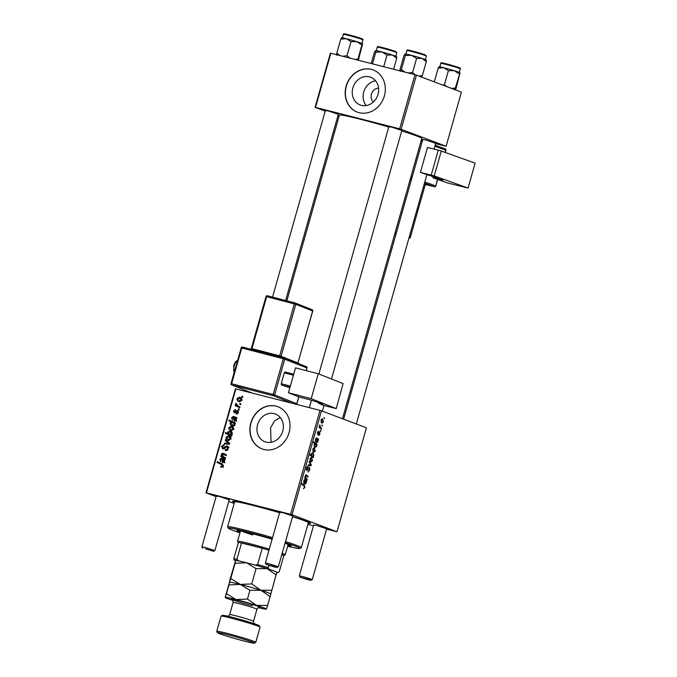 <?xml version="1.0" encoding="UTF-8"?>
<svg xmlns="http://www.w3.org/2000/svg" width="677" height="677" viewBox="0 0 677 677"><rect width="100%" height="100%" fill="white"/><g stroke="black" fill="none" stroke-linecap="round" stroke-linejoin="round"><path stroke-width="1.02" d="M366.206 105.561A14.826 12.965 110.7 0 1 364.192 90.633A14.826 12.965 110.7 0 1 375.574 80.766M378.578 88.12A7.887 6.897 -69.3 0 0 371.656 93.451A7.887 6.897 -69.3 0 0 373.323 102.032M369.49 76.865A14.826 12.965 -69.3 0 0 353.081 87.206A14.826 12.965 -69.3 0 0 360.215 104.977A14.826 12.965 -69.3 0 0 361.425 105.358A14.826 12.965 -69.3 0 0 377.825 95.008A14.826 12.965 -69.3 0 0 370.7 77.246A14.826 12.965 -69.3 0 0 369.49 76.865M371.377 69.376A22.536 19.709 -69.3 0 0 346.446 85.107A22.536 19.709 -69.3 0 0 357.287 112.111A22.536 19.709 -69.3 0 0 359.123 112.687A22.536 19.709 -69.3 0 0 384.054 96.963A22.536 19.709 -69.3 0 0 373.213 69.959A22.536 19.709 -69.3 0 0 371.377 69.376M373.315 69.993A22.536 19.709 -69.3 0 0 371.58 69.452A22.536 19.709 -69.3 0 0 346.675 85.124A22.536 19.709 -69.3 0 0 357.388 112.154M271.037 442.309L270.588 427.898L274.439 421.026L280.236 417.481M266.129 442.132A14.826 12.965 110.7 0 1 264.919 441.751A14.826 12.965 110.7 0 1 257.785 423.98A14.826 12.965 110.7 0 1 274.193 413.63A14.826 12.965 110.7 0 1 275.404 414.011A14.826 12.965 110.7 0 1 282.529 431.782A14.826 12.965 110.7 0 1 266.129 442.132M276.081 406.141A22.536 19.709 -69.3 0 0 251.15 421.873A22.536 19.709 -69.3 0 0 261.991 448.876A22.536 19.709 -69.3 0 0 263.827 449.46A22.536 19.709 -69.3 0 0 288.757 433.729A22.536 19.709 -69.3 0 0 277.917 406.725A22.536 19.709 -69.3 0 0 276.081 406.141M278.027 406.759A22.536 19.709 -69.3 0 0 276.292 406.217A22.536 19.709 -69.3 0 0 251.379 421.889A22.536 19.709 -69.3 0 0 262.092 448.919M388.81 126.819L391.788 127.124L401.816 130.5M325.315 110.63L328.294 110.935L338.322 114.311M422.736 139.64L425.715 139.944L435.743 143.321M216.234 496.131L219.213 496.436L229.241 499.812M279.728 512.32L282.707 512.624L292.735 516.001M313.654 525.14L316.633 525.445L326.661 528.822M234.47 502.469A40.561 1.921 15.8 0 1 232.541 501.175A40.561 1.921 15.8 0 1 253.105 505.338A40.561 1.921 15.8 0 1 279.635 512.633M342.46 418.75L421.779 138.446A42.812 2.023 -164.2 0 0 401.689 130.949M388.75 127.039A42.812 2.023 -164.2 0 0 361.171 119.457A42.812 2.023 -164.2 0 0 339.389 115.141L286.845 300.825M319.993 410.372L321.465 410.812L292.049 514.765L290.577 514.325L319.993 410.372L235.85 388.92L206.434 492.873L205.986 492.822L216.09 496.639M228.784 501.437L234.183 503.476M205.986 492.822L235.401 388.869L235.85 388.92M292.049 514.765L337.011 531.758L326.568 529.16M313.459 525.817L307.883 524.396M320.009 434.118L318.545 435.641L319.696 433.957L319.586 432.772L317.716 434.566L317.445 432.637L318.74 431.139L317.885 433.762L319.781 431.968L319.671 434.033M319.561 432.764L318.825 432.721M319.197 432.188L319.696 431.951M316.498 438.789L315.829 439.644L315.71 441.869L315.516 439.449L316.692 437.968L318.52 439.204L317.868 441.683L316.726 442.8L316.777 439.018L315.837 438.62L316.447 438.772M317.538 439.822L318.292 440.016L317.564 439.881M314.136 447.734L315.27 450.857L313.705 452.338L312.757 449.223L314.238 447.751M304.878 487.601L303.338 488.667L304.472 487.398L304.091 486.103L301.815 484.241L302.044 483.437L304.396 485.367L304.878 487.601L304.438 487.491M313.053 456.679L313.273 457.737L310.066 455.105L310.286 454.301L311.403 455.24L311.454 453.818L312.935 452.701L313.942 455.553L313.053 456.679L311.513 456.29M309.389 461.308L311.276 464.794L311.005 465.759L308.187 465.531L308.416 464.744L310.768 465.014L309.144 462.154L309.389 461.308M307.798 467.105L306.732 468.306L306.876 469.804L309.457 467.299L309.838 470.075L307.959 471.962L309.431 469.863L308.898 468.188L306.673 470.6L306.326 468.12L307.993 466.301L307.883 467.138L306.876 466.868L307.713 467.079M309.271 468.095L308.272 468.027M306.909 469.821L306.131 469.618L307.282 469.635M324.046 417.684L324.283 418.851L324.046 417.684M321.465 410.812L366.426 427.805L337.011 531.758M311.403 457.381L312.546 460.504L310.98 461.985L310.024 458.871L311.505 457.398M304.743 480.332L304.066 481.178L303.956 483.412L303.761 480.992L304.938 479.511L306.766 480.746L306.114 483.226L304.972 484.343L305.022 480.56L304.083 480.162L304.692 480.315M305.784 481.364L306.537 481.559L305.809 481.423M306.122 478.292L307.206 479.181L306.977 479.985L304.642 478.064L304.87 477.268L305.259 477.59L305.242 475.77L306.199 474.848L308.01 476.329L307.79 477.124L305.987 475.652L305.496 476.143L306.122 478.292L304.684 477.928M305.987 475.652L305.175 476.058M317.039 444.434L316.523 446.456L315.05 447.505L314.026 444.713L314.813 443.638L313.603 442.597L313.823 441.802L317.039 444.434L314.551 443.799M322.354 418.691L323.488 421.813L321.922 423.303L320.974 420.18L322.455 418.716M321.981 424.97L322.218 426.138L321.981 424.97M320.653 427.593L321.583 428.38L321.355 429.184L319.019 427.272L319.239 426.468L319.722 426.874L319.747 424.877L320.653 427.593L319.045 427.179M320.475 430.284L320.712 431.452L320.475 430.284M239.328 409.23L239.108 410.017L238.194 409.602L238.422 408.798L239.328 409.23M240.834 403.907L240.614 404.694L239.7 404.287L239.929 403.484L240.834 403.907M234.454 412.945L233.531 410.939L235.52 409.517L235.384 410.33L234.132 411.125L234.564 412.124L237.559 410.465L238.448 412.682L236.171 414.121L236.307 413.308L237.847 412.488L237.39 411.261L234.267 412.885M234.487 412.098L235.706 412.555L234.487 412.098M232.558 425.968C230.992 425.647 230.172 424.665 230.112 423.015L231.272 421.983L228.877 420.806L229.105 420.011L235.435 422.998L235.207 423.794L234.572 423.48L234.953 425.021L232.093 425.825M222.741 448.902L221.565 446.329L224.129 444.603L224.121 445.458L222.335 446.549L222.919 448.106L226.973 445.762L228.267 448.639C227.743 450.213 226.77 450.797 225.339 450.408L225.483 449.604L226.524 449.655L227.506 448.386L226.82 446.566L224.451 448.386L222.505 448.826M228.978 447.37L226.82 446.566M224.857 448.843L224.197 448.589M228.504 440.448C226.787 440.092 225.991 439.001 226.11 437.164L228.665 435.844C230.307 436.216 231.085 437.291 230.975 439.068L228.022 440.304M225.602 457.745L225.373 458.541L220.77 456.374L220.998 455.57L221.768 455.934L221.328 454.064L222.835 453.209L226.406 454.893L226.177 455.689L222.631 454.013L221.861 454.47L223.461 456.738L225.602 457.745M226.236 455.494L222.631 454.013M221.396 467.342L220.804 467.122L220.939 466.309L222.538 465.92L221.574 464.566L217.089 462.45L217.317 461.646L221.963 463.838L223.308 466.174L220.804 467.122L221.404 467.35M220.939 466.309L222.835 467.037M290.577 514.325L206.434 492.873M222.75 462.84L221.794 460.335L221.997 458.955L221.447 458.701L220.44 459.514L220.727 461.79L219.847 459.294L221.616 457.88L225.162 459.311L224.925 460.123L224.299 460.047L224.552 461.79L222.547 462.772M224.045 459.801L221.447 458.701M223.596 458.845L224.239 459.15M230.832 431.444L229.935 431.105C231.517 431.435 232.338 432.442 232.38 434.118L231.035 435.193L231.864 435.599L231.669 436.301L225.339 433.305L225.559 432.51L227.768 433.568L227.54 432.121L230.4 431.249M229.672 443.359L229.401 444.324L224.315 443.833L224.544 443.046L228.818 443.537L225.272 440.465L225.509 439.61L229.672 443.359M231.238 430.8C229.52 430.445 228.716 429.353 228.843 427.517L231.399 426.197C233.04 426.569 233.81 427.644 233.709 429.421L230.755 430.657M234.504 421.297L233.548 418.792L233.751 417.413L233.201 417.159L232.194 417.971L232.482 420.248L231.602 417.751L233.37 416.338L236.916 417.768L236.679 418.581L236.053 418.504L236.307 420.248L234.301 421.229M235.799 418.259L233.201 417.159M235.351 417.303L235.994 417.607M239.455 401.766C237.737 401.402 236.933 400.31 237.06 398.482L239.616 397.162C241.257 397.526 242.027 398.601 241.926 400.386L238.973 401.613M239.971 406.945L239.751 407.749L235.147 405.574L235.368 404.778L236.324 405.227L235.918 403.187L238.143 406.048L239.971 406.945M242.899 396.629L242.671 397.416L241.765 397.001L241.994 396.197L242.899 396.629M405.125 72.177L401.393 69.579L405.371 55.514L411.438 55.345L416.575 58.434L412.598 72.498L415.001 74.698L416.448 75.13L401.131 129.273L399.667 128.833L414.984 74.69L330.841 53.238L315.516 107.381L315.076 107.33L325.172 111.146M337.865 115.936L339.033 116.385M315.076 107.33L330.393 53.187L330.841 53.238M401.131 129.273L446.092 146.257L435.649 143.659M422.541 140.317L421.339 140.012M446.092 146.257L461.418 92.123L416.448 75.13M399.667 128.833L315.516 107.381M292.574 516.559A40.561 1.921 15.8 0 1 310.506 523.236A40.561 1.921 15.8 0 1 308.187 523.329M223.3 466.208L222.538 465.92M223.342 465.209L217.089 462.45M219.136 463.22L219.314 462.594M224.036 459.734L223.495 459.471L224.036 459.734M220.44 459.514L219.847 459.294M222.42 459.065L223.19 458.625M224.806 460.115L222.564 459.243L222.97 462.044L224.011 461.384L222.564 459.243M224.595 461.604L224.011 461.384M224.146 462.493L224.899 462.789M225.424 458.371L220.77 456.374M222.809 457.144L222.995 456.493M222.64 456.264L221.768 455.934M221.938 454.301L221.328 454.064M223.368 454.842L224.882 453.988M225.314 455.054L224.671 454.792M231.72 436.123L225.339 433.305M227.379 434.084L227.557 433.466M228.699 433.923L227.768 433.568M228.149 432.349L227.54 432.121M230.188 432.053L231.348 431.774M232.236 432.831L229.723 431.892L228.073 432.527L230.011 434.634L231.754 434.025L229.723 431.892M229.131 434.219L231.339 435.133M232.338 434.245L231.754 434.025M231.365 435.125L230.188 434.685M229.088 440.532L228.251 439.517M226.702 437.393L226.11 437.164M228.961 436.809L230.062 436.521M230.865 437.528L228.437 436.631L226.71 437.359L228.657 439.644L230.375 438.908L228.437 436.631M230.959 439.128L230.375 438.908M226.516 444.044L224.544 443.046M226.583 443.816L229.461 444.112M229.545 443.816L228.818 443.537M227.311 441.235L225.272 440.465M227.514 450.027L226.524 449.655M228.259 448.673L227.506 448.386M228.327 447.133L227.032 446.642M223.698 448.859L223.512 448.335M222.318 446.617L221.565 446.329M224.527 448.309L223.596 447.962M227.455 446.795L228.047 446.515M231.822 430.885L230.984 429.87M229.435 427.746L228.843 427.517M231.695 427.162L232.795 426.874M233.59 427.881L231.17 426.984L229.435 427.712L231.382 429.997L233.1 429.26L231.17 426.984M233.692 429.48L233.1 429.26M235.224 423.734L234.572 423.48M233.193 426.078L232.287 425.021M230.713 423.235L230.112 423.015M233.15 422.795L231.272 421.983M233.32 422.753L228.877 420.806M230.916 421.576L231.094 420.95M235.257 423.633L232.262 422.499L230.739 423.117L232.643 425.139L234.42 424.606L234.073 423.54L232.262 422.499M234.767 423.802L234.073 423.54M234.995 424.826L234.42 424.606M234.75 425.452L233.937 425.148M234.403 425.791L232.837 425.198M235.791 418.191L235.249 417.929L235.791 418.191M232.194 417.971L231.602 417.751M234.174 417.523L234.944 417.083M236.561 418.572L234.318 417.701L234.724 420.502L235.765 419.842L234.318 417.701M236.349 420.062L235.765 419.842M235.901 420.95L236.662 421.246M237.754 413.859L236.307 413.308M238.439 412.716L237.847 412.488M234.124 411.159L233.531 410.939M235.799 412.462L234.978 412.149M238.473 411.354L236.561 410.634M240.039 401.85L239.201 400.826M237.652 398.702L237.06 398.482M239.912 398.127L241.012 397.839M241.807 398.846L239.387 397.949L237.661 398.668L239.599 400.953L241.317 400.225L239.387 397.949M241.909 400.445L241.317 400.225M240.631 404.643L239.7 404.287M239.793 407.579L235.147 405.574M237.187 406.344L237.39 405.641M237.365 405.625L236.324 405.227M236.349 403.966L235.588 403.67M239.125 409.957L238.194 409.602M242.688 397.357L241.765 397.001M323.978 417.929L324.503 418.064M309.406 469.965L309.838 470.075M306.994 469.821L307.705 470.007M306.309 468.196L306.732 468.306M310.506 464.6L311.276 464.794M308.323 465.074L311.005 465.759M310.007 458.938L311.259 461.215L309.998 460.893M309.998 460.885L311.158 461.181L312.224 460.377L311.412 458.227L310.421 457.965M311.412 458.227L310.337 459.023M310.413 457.974L311.225 458.177M311.953 456.645L313.476 457.034M310.117 454.91L311.403 455.24M310.404 455.384L312.723 456.247L310.887 455.773M311.386 454.115L312.097 455.816M310.878 455.765L312.639 456.213L313.603 455.494L312.715 453.488L311.699 453.226M312.715 453.488L311.708 454.199M311.699 453.235L312.52 453.438M302.653 484.927L304.396 485.367M303.592 482.481L304.218 482.642M304.515 479.595L305.378 479.824M305.86 482.853L305.302 480.814L305.192 483.556L305.86 482.853M304.506 483.378L305.192 483.556L304.506 483.378M305.471 478.741L307.206 479.181M304.811 477.471L305.259 477.59M306.351 475.906L308.01 476.329M312.732 449.291L313.984 451.567L312.732 451.246M312.732 451.237L313.891 451.534L314.949 450.73L314.136 448.58L313.146 448.318M314.136 448.58L313.07 449.376M313.146 448.326L313.959 448.529M314.035 444.704L315.194 446.685L316.269 446.075L316.201 445.034L314.475 443.875M314.069 446.397L315.194 446.685M315.304 444.095L314.365 444.789M314.466 443.884L315.152 444.053M315.389 446.761L314.077 446.422L315.931 446.634M315.347 440.939L315.973 441.099M316.269 438.061L317.132 438.281M317.615 441.311L317.064 439.271L316.971 442.022L316.261 441.836L317.615 441.311M317.792 431.748L318.571 431.943M320.949 420.248L322.201 422.524L320.949 422.211L322.108 422.499L323.166 421.686L322.354 419.537L321.363 419.283L322.176 419.495M322.354 419.537L321.287 420.332M321.913 425.215L322.438 425.351M319.84 427.94L321.583 428.38M319.172 426.73L319.722 426.874M319.561 425.215L320.069 425.342M320.407 430.53L320.94 430.665M272.12 539.205A28.163 1.329 -164.2 0 0 251.37 533.451A28.163 1.329 -164.2 0 0 237.043 530.607A28.163 1.329 -164.2 0 0 240.123 532.139M239.734 530.785A28.163 1.329 -164.2 0 0 240.428 531.056M287.64 546.288A37.176 1.76 -164.2 0 0 299.86 548.472A37.176 1.76 -164.2 0 0 285.169 542.734M272.239 538.782A37.176 1.76 -164.2 0 0 247.283 531.902A37.176 1.76 -164.2 0 0 228.386 528.246A37.176 1.76 -164.2 0 0 239.937 532.791M228.386 528.246L227.607 526.858A38.301 1.811 15.8 0 1 227.59 526.765A38.301 1.811 15.8 0 1 247.08 530.633A38.301 1.811 15.8 0 1 272.56 537.648M285.491 541.592A38.301 1.811 15.8 0 1 301.307 547.625A38.301 1.811 15.8 0 1 301.248 547.693L299.86 548.472M301.307 547.625L308.357 522.72A38.301 1.811 -164.2 0 0 292.54 516.686M279.609 512.743A38.301 1.811 -164.2 0 0 254.129 505.727A38.301 1.811 -164.2 0 0 234.64 501.86L227.59 526.765M252.792 534.965A24.787 1.176 15.8 0 1 241.816 531.191M287.818 545.637A28.163 1.329 -164.2 0 0 291.245 545.95A28.163 1.329 -164.2 0 0 285.017 543.284M288.131 544.553A28.163 1.329 -164.2 0 0 288.867 544.689M426.222 60.126L426.138 59.965A10.967 0.516 -164.2 0 0 425.291 59.534A10.967 0.516 -164.2 0 0 421.915 58.366L426.332 61.556L426.07 60.033M421.162 77.356L422.346 75.621L426.332 61.556M422.346 75.621L418.835 76.027M416.575 58.434L421.915 58.366A10.967 0.516 -164.2 0 0 411.438 55.345A10.967 0.516 -164.2 0 0 405.108 53.991L405.371 55.514M412.598 72.498L408.104 72.938M401.393 69.579L400.209 71.313L399.946 69.79L403.924 55.726L405.108 53.991A10.967 0.516 -164.2 0 0 405.058 54.008A10.967 0.516 -164.2 0 0 405.049 54.008L405.108 53.991M362.635 43.768A10.967 0.516 -164.2 0 0 360.943 43.023A10.967 0.516 -164.2 0 0 356.881 41.686L361.848 44.995L362.644 43.785A10.967 0.516 15.8 0 1 362.644 43.785L362.644 43.785A10.967 0.516 15.8 0 0 362.635 43.768L358.345 60.245M357.727 60.092L361.848 44.995M357.871 59.06L355.087 59.415M350.991 41.644L356.881 41.686A10.967 0.516 -164.2 0 0 346.345 38.741L350.991 41.644L347.005 55.709L342.782 56.284M349.95 58.104L347.005 55.709M340.074 55.59L336.791 53.17L340.776 39.105L346.345 38.741A10.967 0.516 -164.2 0 0 341.563 37.81L341.47 37.861M336.791 53.17L336.655 55.201M341.555 37.878L340.776 39.105M455.291 88.069L460.055 72.777L455.934 88.873L455.156 90.1L455.291 88.069L451.618 88.416M434.296 81.875L438.188 68.115L443.757 67.751L448.402 70.653L454.301 70.704L459.268 74.005M438.975 66.888L438.188 68.115M446.321 86.419L444.425 84.718L448.402 70.653M444.425 84.718L442.86 85.107M460.064 72.786L460.064 72.794A10.967 0.516 -164.2 0 0 460.055 72.777A10.967 0.516 -164.2 0 0 460.064 72.786A10.967 0.516 -164.2 0 0 454.301 70.704A10.967 0.516 -164.2 0 0 443.757 67.751A10.967 0.516 15.8 0 0 438.984 66.828L438.891 66.871M371.199 63.528L374.364 52.357L375.54 50.623A10.967 0.516 -164.2 0 0 375.49 50.631A10.967 0.516 -164.2 0 0 375.481 50.64L375.803 52.146L381.87 51.968L387.007 55.065L392.347 54.998L396.764 58.188L396.502 56.665M372.494 63.858L375.803 52.146M393.633 69.249L396.764 58.188M383.707 66.718L387.007 55.065M396.663 56.758L396.57 56.597A10.967 0.516 -164.2 0 0 392.347 54.998A10.967 0.516 -164.2 0 0 381.87 51.968A10.967 0.516 15.8 0 0 375.54 50.623M274.126 566.92L276.986 567.495L274.498 566.547L266.154 564.432L274.126 566.92M266.154 564.432L265.376 563.027L268.811 563.713L278.382 566.708L276.986 567.495M308.052 579.74L310.912 580.316L308.424 579.368L300.08 577.253L308.052 579.74M300.08 577.253L299.302 575.848L302.737 576.533L312.309 579.529L310.912 580.316M205.529 548.793L213.492 551.306L205.529 548.793M202.66 548.243L201.881 546.838L205.326 547.515L214.888 550.519L213.492 551.306M282.182 553.295A24.787 1.176 15.8 0 1 282.427 553.388A24.787 1.176 15.8 0 1 285.237 554.768A24.787 1.176 15.8 0 1 285.195 554.818L283.815 555.589M281.75 554.802L283.815 555.58A23.661 1.117 -164.2 0 0 281.844 554.488M268.989 550.249A23.661 1.117 -164.2 0 0 262.227 548.268L241.537 542.996A23.661 1.117 -164.2 0 0 238.338 542.632A23.661 1.117 -164.2 0 0 238.329 542.726M268.803 565.405L268.168 567.648L268.938 569.137A22.536 1.066 -164.2 0 0 255.314 565.083L257.632 564.508L262.227 548.268A23.661 1.117 -164.2 0 0 241.537 542.996L236.942 559.236L238.642 560.827A22.536 1.066 -164.2 0 0 234.504 560.353L235.511 560.734M238.321 542.709L237.551 541.338A24.787 1.176 15.8 0 1 237.534 541.278A24.787 1.176 15.8 0 1 269.311 549.115M234.504 560.353A22.536 1.066 -164.2 0 0 234.513 560.361L233.743 558.872A23.661 1.117 15.8 0 1 236.942 559.236M238.338 542.632L233.743 558.872M276.775 572.59A22.536 1.066 -164.2 0 0 277.824 572.607A22.536 1.066 -164.2 0 0 277.841 572.505L276.495 571.997M270.284 569.645L268.938 569.137M277.841 572.505L279.22 571.828A23.661 1.117 15.8 0 1 279.212 571.837L277.824 572.607M283.815 555.58L279.22 571.828M255.314 565.083L252.8 564.44M241.164 561.47L238.642 560.827M257.632 564.508A23.661 1.117 15.8 0 1 268.168 567.648M221.074 616.095L222.462 615.325A19.151 0.905 15.8 0 1 232.169 617.289A19.151 0.905 15.8 0 1 259.274 625.743L260.053 627.13A20.276 0.956 -164.2 0 0 231.356 618.177A20.276 0.956 -164.2 0 0 221.074 616.095A20.276 0.956 -164.2 0 0 221.04 616.138L216.75 631.294A20.276 0.956 15.8 0 1 227.066 633.342A20.276 0.956 15.8 0 1 255.771 642.338A20.276 0.956 15.8 0 1 255.737 642.38L254.349 643.15A19.151 0.905 -164.2 0 0 245.903 639.917A19.151 0.905 -164.2 0 0 227.269 634.62A19.151 0.905 -164.2 0 0 217.537 632.733A19.151 0.905 -164.2 0 0 244.642 641.178A19.151 0.905 -164.2 0 0 254.349 643.15M255.771 642.338L260.061 627.181A20.276 0.956 -164.2 0 0 260.053 627.13M271.926 590.251L260.933 590.268L270.131 596.623L276.766 572.277M270.673 593.924L270.639 593.864A21.41 1.015 -164.2 0 0 260.933 590.268L251.734 583.912L256.058 568.621L267.06 568.612L276.258 574.968M251.734 583.912L240.343 584.42L230.755 578.564L235.08 563.272L246.47 562.765L256.058 568.621M230.755 578.564L229.461 582.245L229.968 579.554L235.604 560.573A21.41 1.015 -164.2 0 1 246.47 562.765A21.41 1.015 15.8 0 1 267.06 568.612A21.41 1.015 -164.2 0 1 276.766 572.209L276.8 572.268M258.242 607.607A21.41 1.015 -164.2 0 0 266.323 609.114A21.41 1.015 -164.2 0 0 266.349 609.097A21.41 1.015 -164.2 0 0 256.642 605.424A21.41 1.015 -164.2 0 0 236.053 599.577A21.41 1.015 -164.2 0 0 225.17 597.402L229.478 582.228A21.41 1.015 -164.2 0 1 229.486 582.22L229.478 582.228M235.588 560.581L235.08 563.272M229.461 582.245L228.953 584.928L240.343 584.42L249.931 590.276L260.933 590.268A21.41 1.015 -164.2 0 0 240.343 584.42A21.41 1.015 -164.2 0 0 229.486 582.22M266.323 609.114L267.635 605.416L256.642 605.424L247.443 599.069L236.053 599.577L226.465 593.721L225.17 597.402A21.41 1.015 -164.2 0 0 225.17 597.469A21.41 1.015 -164.2 0 0 232.846 600.423M226.465 593.721L228.953 584.928M247.443 599.069L249.931 590.276M267.635 605.416L270.131 596.623M217.537 632.733L216.758 631.345A20.276 0.956 15.8 0 1 216.75 631.294M433.238 176.409L432.865 177.729L447.362 182.925L468.069 188.054L475.119 163.149L441.277 151.022L434.228 175.927L468.069 188.054M432.865 177.729L439.161 179.287L439.373 178.567M434.228 175.927L420.417 172.373L426.645 174.556M426.882 174.641L441.531 179.346A9.013 0.423 15.8 0 1 443.003 180.006A9.013 0.423 15.8 0 1 439.161 179.287M431.224 175.047L438.273 150.142L427.466 147.468L420.417 172.373M438.273 150.142L441.277 151.022M288.461 392.762L295.51 367.856L318.258 373.763L311.217 398.668L288.461 392.762L299.107 396.984L306.029 398.778A9.013 0.423 15.8 0 1 317.496 402.24L322.844 404.423L319.646 403.763L319.815 403.153M324.004 405.506L336.241 408.612L343.104 383.605L318.258 373.763M343.104 383.605L336.241 408.612M336.054 408.51L311.217 398.668M323.378 405.32L319.646 403.763M318.859 402.781L318.655 403.509M289.874 387.769L281.378 384.959L281.243 383.698L284.306 372.875L285.059 371.969L293.708 374.212M290.035 387.202L281.378 384.959M281.243 383.698L290.357 386.068M293.42 375.236L284.306 372.875M223.351 465.234L221.574 464.566M222.411 460.572L221.794 460.335M229.376 444.104L227.337 443.333M229.664 443.384L227.785 442.682M225.593 447.125L224.679 446.778M234.166 419.029L233.548 418.792M236.315 411.878L235.596 411.608M307.68 469.017L308.238 469.161M310.845 455.748L312.546 456.18M304.218 479.934L305.936 480.365M305.733 474.916L306.613 475.136M315.973 438.391L317.691 438.823M318.41 433.398L318.859 433.508M406.877 50.572C406.538 49.802 407.723 49.793 410.431 50.547L425.258 54.879L426.392 56.089A10.138 0.482 -164.2 0 0 425.605 55.666A10.138 0.482 -164.2 0 0 414.739 52.307A10.138 0.482 -164.2 0 0 406.877 50.572L405.887 54.058M408.443 50.496A9.461 0.449 15.8 0 1 413.232 51.24A9.461 0.449 15.8 0 1 425.19 54.862M343.383 34.375C343.044 33.613 344.229 33.605 346.937 34.349L361.002 38.403C362.72 38.919 363.354 39.418 362.897 39.901A10.138 0.482 -164.2 0 0 361.315 39.173A10.138 0.482 -164.2 0 0 350.424 35.898A10.138 0.482 -164.2 0 0 343.383 34.375L342.393 37.87M345.685 34.586A9.461 0.449 15.8 0 1 348.359 34.696A9.461 0.449 15.8 0 1 360.959 38.386M458.735 68.182A10.138 0.482 -164.2 0 0 447.844 64.907A10.138 0.482 -164.2 0 0 440.803 63.393C440.465 62.622 441.649 62.614 444.357 63.367L458.422 67.412C460.106 67.895 460.741 68.394 460.318 68.91A10.138 0.482 -164.2 0 0 458.735 68.182M443.105 63.596A9.461 0.449 15.8 0 1 445.779 63.706A9.461 0.449 15.8 0 1 458.371 67.404M396.037 52.298A10.138 0.482 -164.2 0 0 385.171 48.939A10.138 0.482 -164.2 0 0 377.309 47.195C376.971 46.434 378.155 46.425 380.863 47.17L395.69 51.511L396.824 52.721A10.138 0.482 -164.2 0 0 396.037 52.298M378.875 47.128A9.461 0.449 15.8 0 1 383.664 47.872A9.461 0.449 15.8 0 1 395.622 51.486M252.47 605.805A15.097 0.711 15.8 0 1 232.913 599.966A15.097 0.711 15.8 0 1 238.913 600.66A15.097 0.711 15.8 0 1 255.534 605.458A15.097 0.711 15.8 0 1 259.164 607.32M228.183 616.315L229.664 614.598A12.389 0.584 15.8 0 1 235.968 615.85A12.389 0.584 15.8 0 1 253.52 621.351L256.947 609.224A12.389 0.584 -164.2 0 0 239.404 603.723A12.389 0.584 -164.2 0 0 233.1 602.471C232.888 600.245 232.541 599.28 232.059 599.585L232.059 599.594M424.801 181.995L435.633 185.879A1.126 0.922 109.7 0 1 434.431 186.734A1.126 0.643 103.9 0 0 434.465 186.742L425.799 184.593L434.431 186.734L424.471 183.162M411.718 178.593L410.541 178.169M410.406 178.626L411.582 179.041M424.344 183.619L426.298 184.322A1.126 0.922 -70.3 0 0 425.097 185.176L424.014 184.787M421.263 140.274L422.44 140.698L421.263 140.266M435.193 145.267L445.153 148.838A1.126 0.922 -70.3 0 1 445.229 148.855L435.193 145.259M434.566 186.759A1.126 0.643 103.9 0 1 434.465 186.742A1.126 1.126 0 0 0 435.819 185.955L437.477 179.38M445.111 152.401L445.745 150.142L434.913 146.257M422.16 141.688L420.984 141.265M410.871 177.002L412.048 177.425M409.306 236.764L410.389 237.153L425.097 185.176L410.389 237.153A1.126 0.922 109.7 0 1 409.179 238.016L408.967 237.94M411.252 180.217L410.076 179.794M395.368 231.771L396.544 232.194M394.623 234.403L395.833 234.707L394.623 234.411M410.575 237.238A1.126 1.126 0 0 1 409.213 238.025L409.179 238.016A1.126 0.643 103.9 0 0 409.213 238.025A1.126 0.643 103.9 0 0 409.323 238.033M396.214 233.37L395.038 232.947M445.745 150.142L445.931 150.226A1.126 1.126 0 0 0 445.229 148.855A1.126 0.922 -70.3 0 1 445.745 150.142M237.551 360.409A6.762 2.843 104.5 0 0 234.301 365.715A6.762 2.843 104.5 0 0 234.191 372.265M306.156 370.624L306.901 367.975L284.729 359.191A1.126 1.024 -68.4 0 0 284.044 357.854A1.126 0.474 104.5 0 0 284.018 357.845L242.468 347.064A1.126 1.126 0 0 0 241.105 347.851L241.74 347.978A1.126 0.474 104.5 0 1 242.468 347.064A1.126 0.474 104.5 0 1 242.493 347.073L283.993 357.837A1.126 0.474 104.5 0 0 283.291 358.759L241.74 347.978L231.627 383.715L273.178 394.488L283.291 358.759L284.729 359.191L274.617 394.919L296.788 403.712L298.735 396.832M284.255 357.93L306.224 366.638A1.126 1.024 111.6 0 1 306.901 367.975L306.994 368.026A1.126 1.126 0 0 0 306.326 366.672L284.154 357.888A1.126 1.126 0 0 0 284.018 357.845M292.599 403.39L273.322 395.749L231.771 384.976L252.335 393.125M312.622 311.031L312.639 310.98A1.126 1.024 -68.4 0 0 312.063 309.677L295.206 303A1.126 1.024 -68.4 0 1 295.781 304.303L281.073 356.28L297.931 362.957L312.639 310.98L295.781 304.303L266.653 296.687L251.946 348.663L279.643 355.848L294.351 303.871A1.126 0.474 104.5 0 1 295.079 302.957A1.126 0.474 104.5 0 0 295.079 302.957L267.373 295.773A1.126 0.474 -75.5 0 1 267.398 295.781L295.054 302.949M295.316 303.051L311.953 309.643A1.126 1.024 -68.4 0 1 312.063 309.677A1.126 1.126 0 0 1 312.732 311.031L297.931 362.957A1.126 1.024 111.6 0 0 297.88 363.329M251.556 349.425A1.126 0.474 -75.5 0 0 251.946 348.663L251.302 348.537L266.01 296.56L266.653 296.687A1.126 0.474 -75.5 0 1 267.373 295.773A1.126 1.126 0 0 0 266.01 296.56L266.103 296.611M250.185 349.34L251.395 348.587M281.133 357.092A1.126 1.024 111.6 0 1 281.073 356.28L279.643 355.848A1.126 0.474 104.5 0 1 279.254 356.61M252.284 393.109L231.661 384.934A1.126 1.126 0 0 1 230.992 383.58L231.085 383.631A1.126 1.024 -68.4 0 0 231.771 384.976A1.126 0.474 104.5 0 1 231.627 383.715L230.992 383.58L241.198 347.902M306.893 368.017L306.258 370.649M296.78 403.754L296.788 403.712A1.126 1.024 -68.4 0 1 296.365 404.347M273.178 394.488A1.126 0.474 104.5 0 0 273.322 395.749A1.126 1.024 111.6 0 0 274.617 394.919L273.178 394.488M221.32 466.47L223.368 467.24M221.574 458.744L223.622 459.514M222.826 454.081L224.866 454.851M229.791 434.558L231.83 435.336M233.328 417.201L235.376 417.971M426.392 56.089L425.401 59.584M362.897 39.901L361.907 43.387M440.803 63.393L439.813 66.879M460.318 68.91L459.328 72.405M377.309 47.195L376.319 50.69M396.824 52.721L395.833 56.208M401.926 130.136L331.502 379.002M324.038 405.362L322.396 411.167M292.836 515.629L278.382 566.708M388.911 126.455L318.867 374M311.428 400.276L309.338 407.656M279.829 511.947L265.376 563.027M312.309 579.529L326.763 528.449M356.322 423.988L426.908 174.539M434.109 149.109L435.853 142.957M299.302 575.848L313.756 524.768M343.628 419.19L422.837 139.276M201.881 546.838L216.335 495.759M245.853 391.467L246.081 390.654M272.552 297.118L325.425 110.266M214.888 550.519L229.342 499.44M285.635 300.512L338.432 113.948M285.237 554.768L288.165 544.418M237.534 541.278L240.47 530.92M229.664 614.598L233.1 602.471M253.52 621.351L253.892 623.585M259.342 607.311L259.35 607.311C259.105 606.795 258.309 607.43 256.947 609.224M425.672 184.296L426.4 184.457L425.283 185.261M435.819 185.955L437.664 179.447M445.297 152.469L445.931 150.226M237.602 360.215L235.325 361.967L233.658 365.58L234.107 372.57M296.458 404.372A1.126 1.126 0 0 0 296.89 403.763L298.836 396.874"/></g></svg>
